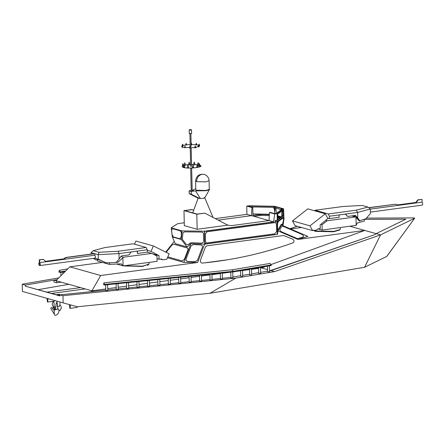 <?xml version="1.0" encoding="UTF-8"?>
<svg xmlns="http://www.w3.org/2000/svg" width="445" height="445" viewBox="0 0 445 445"><rect width="100%" height="100%" fill="white"/><g stroke="black" fill="none" stroke-linecap="round" stroke-linejoin="round"><path stroke-width="0.67" d="M386.672 256.52L414.668 218.222L386.811 256.42L364.561 267.295L209.968 293.283L77.38 306.766L63.134 302.884L62.973 295.703L59.903 294.835L59.925 295.925L25.348 286.185L25.321 285.095L22.25 284.233L58.779 277.897M277.48 234.382L204.578 244.188L204.444 231.183L273.631 221.877L274.648 213.962L277.102 213.628L277.48 234.382L278.003 230.894L281.385 225.037L307.857 236.378L297.933 239.432L364.761 230.443L271.2 264.497L364.761 230.443L350.109 226.316L380.542 234.888L414.534 218.323C414.94 218.072 414.473 217.939 413.127 217.922L366.463 218.095M363.982 219.357L405.779 219.207L363.982 219.357M376.142 233.647L405.779 219.207L376.142 233.647L374.712 234.682L376.142 233.647M209.968 293.283L235.733 278.136L274.543 271.611L380.542 234.888L364.561 267.295M235.733 278.136L62.973 295.703M63.134 302.884L22.411 291.419L22.25 284.233M289.94 228.702L297.243 226.283M269.57 270.21L271.005 270.616L374.712 234.682L269.581 270.855L271.005 270.616L274.543 271.611M299.112 227.834L300.781 227.278L299.112 227.834M267.629 271.183L260.609 272.362L267.629 271.183M258.662 272.69L251.636 273.87L258.662 272.69M249.69 274.198L242.67 275.377L249.69 274.198M240.717 275.705L232.852 277.029L240.717 275.705M230.899 277.357L222.433 278.314L230.899 277.357M220.481 278.509L212.009 279.371L220.481 278.509M210.057 279.571L201.585 280.433L210.057 279.571M199.633 280.628L191.161 281.49L199.633 280.628M189.208 281.691L180.737 282.553L189.208 281.691M178.784 282.747L170.313 283.61L178.784 282.747M168.36 283.81L159.888 284.672L168.36 283.81M157.936 284.867L149.464 285.729L157.936 284.867M147.512 285.929L139.046 286.791L147.512 285.929M137.088 286.986L128.622 287.848L137.088 286.986M126.664 288.049L118.198 288.911L126.664 288.049M116.24 289.111L107.773 289.968L116.24 289.111M105.793 288.939L91.898 290.808L93.917 291.38L105.821 290.168L59.903 294.835M267.506 265.676L267.645 271.834L269.459 271.7M258.534 267.184L258.673 273.341L260.486 273.208M249.562 268.697L249.701 274.849L251.52 274.715M240.589 270.204L240.734 276.356L242.547 276.223M105.693 284.522L105.832 290.68L107.646 290.546M116.112 283.465L116.256 289.617L118.07 289.484M126.536 282.403L126.675 288.56L128.494 288.421M136.96 281.346L137.099 287.498L138.918 287.364M147.384 280.283L147.523 286.441L149.342 286.302M157.808 279.221L157.947 285.378L159.761 285.245M168.232 278.164L168.371 284.322L170.185 284.183M178.656 277.102L178.795 283.259L180.609 283.126M189.081 276.045L189.22 282.197L191.033 282.063M199.505 274.982L199.644 281.14L201.457 281.006M209.929 273.925L210.068 280.077L211.881 279.944M220.353 272.863L220.492 279.021L222.305 278.887M230.777 271.806L230.916 277.958L232.729 277.825M25.321 285.095L57.099 279.582L53.967 280.127L55.987 280.695L69.832 266.816L102.45 262.428M25.348 286.185L59.925 295.78M85.184 288.916L51.598 293.439M46.964 292.131L80.545 287.615M38.153 289.651L68.864 284.322M104.614 284.984L103.924 282.825L103.529 284.544L104.614 284.984L233.191 271.912L271.266 265.509L270.176 263.401L232.296 269.77L233.191 271.912M60.542 272.435L59.424 270.332L58.807 272.084L60.542 272.435L64.992 271.661M55.097 300.62L54.412 301.143L47.726 302.044L47.91 298.595M47.726 302.044L47.42 301.955L47.081 298.361M77.764 306.722L76.807 307.451L70.121 308.352L69.82 308.263L69.47 304.614M70.121 308.352L70.31 304.836M260.514 268.129L265.977 266.399L261.638 267.979L267.595 269.653M107.746 288.677L116.206 287.537M118.159 287.275L126.625 286.141M128.577 285.874L137.038 284.739M138.99 284.477L147.456 283.337M149.409 283.076L157.869 281.935M159.822 281.674L168.288 280.534M170.24 280.272L178.701 279.132M180.653 278.87L189.119 277.73M191.072 277.469L199.532 276.334M201.485 276.067L209.951 274.932M211.903 274.671L220.364 273.53M222.316 273.269L229.926 272.245M236.378 271.378L240.606 270.81M242.558 270.543L249.584 269.598M251.536 269.336L258.562 268.391M55.987 280.695L91.898 290.808L100.72 275.516L69.832 266.816M184.263 222.784L177.739 223.663L171.197 227.84L182.033 230.894L181.276 239.482L187.117 246.975L190.933 243.626L204.578 244.188L197.63 262.483L100.72 275.516M297.933 239.432L278.003 230.894M205.501 246.853L200.406 260.275C200.167 261.921 200.806 262.862 202.33 263.101C200.806 262.862 200.167 261.921 200.406 260.275L205.501 246.853L206.703 245.857L205.501 246.853M202.33 263.101C233.569 260.025 263.807 253.272 293.044 242.831L293.044 242.831C294.395 241.691 294.323 240.484 292.816 239.215C294.323 240.484 294.395 241.691 293.044 242.831C263.807 253.272 233.569 260.025 202.33 263.101M292.816 239.215L283.621 235.516L292.816 239.215M283.621 235.516L206.703 245.857L283.621 235.516M91.353 290.657L91.375 291.636M53.967 280.127L54.012 282.052L56.571 282.775L61.165 282.152M204.35 262.895L226.605 259.902M56.532 280.851L56.571 282.775M187.117 246.975L175.247 243.632L172.354 236.968L171.197 227.84M165.718 252.109L174.251 241.34M290.585 228.98L301.571 227.501M281.707 226.427L283.115 226.344L281.707 226.427L279.894 229.559C279.755 230.382 280.344 231.166 281.679 231.901L296.837 238.398L297.933 238.548L303.251 236.912C303.913 236.217 303.423 235.361 301.777 234.337L283.115 226.344L301.777 234.337C303.423 235.361 303.913 236.217 303.251 236.912L297.933 238.548L296.837 238.398L281.679 231.901C280.344 231.166 279.755 230.382 279.894 229.559L281.707 226.427M283.003 224.914L283.059 224.53M283.137 223.991L283.198 223.607M283.276 223.067L283.337 222.684M283.415 222.144L283.471 221.755M283.554 221.221L283.61 220.831M283.688 220.297L283.749 219.908M283.827 219.374L283.888 218.985M277.102 213.628L283.587 208.816L283.96 218.501M282.981 223.396L282.375 224.692L283.398 220.581C283.56 218.923 283.437 218.072 283.037 218.033L278.075 221.716L277.546 224.286L277.624 228.491C277.686 229.637 277.875 230.004 278.192 229.609L281.273 224.286L282.375 224.692L281.273 224.286L278.192 229.609C277.875 230.004 277.686 229.637 277.624 228.491L277.546 224.286L278.075 221.716L283.037 218.033C283.437 218.072 283.56 218.923 283.398 220.581L282.981 223.396M282.987 210.207L283.51 213.483L282.987 216.181L277.891 219.964L277.407 216.526L277.93 213.956L283.081 210.173M282.987 216.181L282.347 216.137L277.252 219.919L277.791 219.997M283.437 217.249L283.343 217.611M282.948 217.611L282.859 217.972M282.464 217.972L282.369 218.334M281.98 218.334L281.885 218.695M281.49 218.695L281.396 219.057M281.006 219.057L280.912 219.418M280.517 219.418L280.422 219.78M279.543 220.142L279.454 220.498M278.576 220.865L278.481 221.221M206.964 242.942L206.124 242.798L205.384 241.429L205.312 233.97L207.081 231.75L274.877 222.634L275.716 222.778L276.456 224.13L276.59 231.578L274.815 233.814L206.964 242.942L274.815 233.814L276.59 231.578L276.456 224.13L275.716 222.778L274.877 222.634L207.081 231.75L205.312 233.97L205.384 241.429L206.124 242.798L206.964 242.942M275.132 220.564L276.412 220.392L276.495 221.493L275.071 221.682L275.132 220.564M275.071 222.144L274.737 222.189L275.071 222.144M273.397 222.372L273.063 222.417L273.397 222.372M271.728 222.595L271.394 222.639L271.728 222.595M270.054 222.817L269.72 222.867L270.054 222.817M266.711 223.268L266.377 223.312L266.711 223.268M265.036 223.496L264.703 223.54L265.036 223.496M263.368 223.718L263.034 223.763L263.368 223.718M261.693 223.946L261.36 223.991L261.693 223.946M260.025 224.169L259.691 224.213L260.025 224.169M258.35 224.391L258.017 224.441L258.35 224.391M256.682 224.619L256.348 224.664L256.682 224.619M255.007 224.842L254.673 224.886L255.007 224.842M253.339 225.07L253.005 225.114L253.339 225.07M251.664 225.292L251.33 225.337L251.664 225.292M249.995 225.52L249.662 225.565L249.995 225.52M248.321 225.743L247.987 225.787L248.321 225.743M246.652 225.965L246.319 226.01L246.652 225.965M244.978 226.194L244.644 226.238L244.978 226.194M243.309 226.416L242.97 226.461L243.309 226.416M241.635 226.644L241.301 226.689L241.635 226.644M239.966 226.867L239.627 226.911L239.966 226.867M238.292 227.089L237.958 227.139L238.292 227.089M236.618 227.317L236.284 227.362L236.618 227.317M234.949 227.54L234.615 227.584L234.949 227.54M233.275 227.768L232.941 227.812L233.275 227.768M231.606 227.99L231.272 228.035L231.606 227.99M228.263 228.441L227.929 228.485L228.263 228.441M226.588 228.663L226.255 228.713L226.588 228.663M224.92 228.891L224.586 228.936L224.92 228.891M223.245 229.114L222.912 229.158L223.245 229.114M219.902 229.564L219.569 229.609L219.902 229.564M218.234 229.792L217.9 229.837L218.234 229.792M216.559 230.015L216.226 230.059L216.559 230.015M213.216 230.465L212.882 230.51L213.216 230.465M211.547 230.688L211.208 230.733L211.547 230.688M209.873 230.916L209.539 230.961L209.873 230.916M206.53 231.367L206.196 231.411L206.53 231.367M273.631 221.877L246.925 214.357L215.291 218.612M182.033 230.894L204.444 231.183M269.036 220.581L232.179 225.537L229.492 225.476L232.179 225.537L269.036 220.581L269.464 212.499L274.648 213.962M227.111 224.808L229.492 225.476L227.111 224.808M251.514 215.647L218.195 220.13L251.514 215.647L251.942 207.565L246.758 206.102L249.211 205.774L274.648 206.296L283.587 208.816M246.925 214.357L246.758 206.102M275.166 213.678L274.737 210.051L275.155 206.786L275.577 206.869L282.536 208.866L276.256 213.533L274.977 213.706L270.299 212.387L269.464 212.499M251.942 207.565L252.777 207.453L252.96 215.452L261.248 214.462L261.271 215.419L253.834 216.303M275.155 206.786L274.025 206.469L249.378 205.963L248.099 206.135L252.777 207.453M274.025 206.469L274.982 213.706M269.364 214.345L252.927 214.006M269.37 214.256L252.927 213.917M274.081 208.961L273.692 207.381L250.863 206.914M276 208.065L275.939 209.701L274.737 210.051M276.757 213.155L275.939 209.701M277.48 215.324L278.214 215.981L277.391 216.22L280.901 217.21M281.362 216.865L278.214 215.981M269.297 215.586L261.271 215.419M281.735 216.593L281.908 211.008M275.577 206.869L275.6 207.982L275.182 208.138L275.772 207.999L281.44 209.901L281.407 208.549M280.267 217.677L277.413 216.876M191.294 242.72L189.987 243.165L191.294 242.72L201.696 243.148L203.382 242.236L201.696 243.148L191.294 242.72M188.747 244.255L189.987 243.165L188.747 244.255C187.74 244.928 186.783 244.811 185.882 243.899C186.783 244.811 187.74 244.928 188.747 244.255M182.272 239.26L185.882 243.899L182.272 239.26L182.978 232.763L184.603 231.851L182.978 232.763L182.272 239.26M201.485 232.067L184.603 231.851L201.485 232.067C202.686 232.212 203.365 232.863 203.51 234.014C203.365 232.863 202.686 232.212 201.485 232.067M203.582 241.401L203.51 234.014L203.582 241.401M190.933 243.626L183.813 262.372L167.448 257.766M197.63 262.483L183.813 262.372M197.458 260.297L195.472 261.588L197.458 260.297L202.458 247.125L202.497 246.079L202.458 247.125L197.458 260.297M187.651 261.526L195.472 261.588L187.651 261.526L185.938 260.358L185.977 259.313L185.938 260.358L187.651 261.526M191.077 245.885L185.977 259.313L191.077 245.885L193.13 244.594L191.077 245.885M200.851 244.911L193.13 244.594L200.851 244.911L202.497 246.079L200.851 244.911M123.449 265.91L142.55 266.427L149.097 263.974M171.937 245.078L173.611 244.149L171.937 245.078L166.18 252.343L171.937 245.078M187.784 248.138L173.611 244.149L187.784 248.138L188.068 249.623L187.784 248.138M184.475 259.09L188.068 249.623L184.475 259.09L182.261 260.965L184.475 259.09M167.821 256.899L182.261 260.965L167.821 256.899M181.276 239.482L172.354 236.968M277.424 217.611L279.555 218.211L277.424 217.611M269.347 214.624L261.248 214.462M278.192 219.229L277.313 219.468M269.364 214.373L252.927 214.034M282.353 212.86L282.475 210.585M282.347 216.137L282.681 215.297L282.336 214.473M249.378 205.963L249.389 206.497M340.314 227.634L340.347 229.075L339.663 230.009L333.539 231.784L315.366 231.367L313.213 230.165M340.114 229.553L333.778 231.389L314.954 230.955L313.636 230.454M364.266 219.496L364.305 221.093L357.274 222.995L356.167 225.331L355.989 217.405L359.215 220.859L363.943 219.402M356.167 225.331L322.147 230.076L322.024 224.742L327.103 220.787L355.494 216.971L355.989 217.405M355.494 216.971L351.717 215.908M327.103 220.787L325.668 220.381M322.024 224.742L320.795 224.397M322.147 230.076L317.858 228.869M357.202 217.505L355.583 217.049M329.356 216.231L329.406 218.606L339.146 217.299L339.09 214.924L329.356 216.231L328.26 213.956L356.211 210.196L357.63 212.426L345.504 214.062L347.64 216.454L345.198 213.967M359.76 220.714L357.758 217.955L357.63 212.426L370.318 209.044L370.418 213.567L365.779 218.873L363.943 219.368M357.758 217.955L355.472 215.402L347.64 216.454M339.09 214.924L345.504 214.062M355.271 215.341L359.877 221.115M329.406 218.606L327.654 218.111M352.779 216.22L355.867 216.014M356.211 210.196L367.982 207.059L370.318 209.044M367.982 207.059L362.291 205.451L343.034 206.486L315.088 210.246L314.749 210.813M368.861 207.804L395.649 204.199L368.716 207.676M397.407 204.945L415.769 202.475L417.822 199.827L422.021 199.405L422.082 202.147L370.318 209.111M421.91 202.097C422.973 203.398 422.995 204.411 421.982 205.134M395.649 204.199L397.758 205.045L416.114 202.575L418.166 199.922L422.021 199.405M416.114 202.575L415.769 202.475M418.166 199.922L417.822 199.827M328.26 213.956L315.088 210.246M327.887 218.551L320.161 224.92L320.239 228.546L317.83 228.875L316.551 230.065L312.574 230.599L309.993 225.838L325.306 213.789L327.887 218.551M325.306 213.789L307.807 208.855L292.493 220.904L309.993 225.838M312.574 230.599L295.074 225.671L292.493 220.904M149.081 262.4L148.88 264.324L147.456 265.365M148.88 264.324L142.545 266.155L123.938 265.782M109.019 262.689L109.464 262.811L109.498 264.413L97.511 261.037L97.472 259.435M120.868 256.537L123.36 257.238L122.881 257.805L123.065 265.732L121.118 263.807L109.498 264.413M116.507 262.01L117.808 262.378L122.881 257.805M109.464 262.811L117.808 262.378M116.646 264.041L123.193 265.882L157.096 261.321L156.974 255.986L151.745 253.416L123.36 257.238M147.256 252.154L151.745 253.416M97.917 259.563L100.715 260.347M91.036 252.649L98.234 254.673L118.987 253.572L118.225 251.253L146.171 247.492L132.999 243.782L105.048 247.542L93.278 250.68L91.036 252.649L91.064 254.067M146.171 247.492L147.267 249.767L118.987 253.572L119.115 259.101L121.268 255.947L129.1 254.896L131.119 251.942M116.101 262.467L119.115 259.101M137.527 251.08L137.377 253.4L137.232 250.986M137.583 253.455L147.323 252.148L147.267 249.767M94.64 258.245L98.545 259.34L105.954 262.778L109.181 262.734M39.416 262.556L39.505 262.578C40.562 263.879 40.584 264.892 39.572 265.615L94.74 258.195L98.345 259.207L106.171 262.839M93.294 258.423L96.176 260.025L93.383 258.411M96.176 260.025L98.017 259.591M98.345 259.207L98.234 254.673L98.968 252.287L118.225 251.253M93.278 250.68L98.968 252.287M94.462 253.611L65.699 257.483L66.049 257.577L63.991 258.979L45.635 261.449L43.471 259.368L39.616 259.886L39.677 262.628L94.846 255.208L94.807 253.711L66.049 257.577M94.74 258.195C95.753 257.471 95.731 256.459 94.668 255.157M39.516 262.978C40.295 263.941 40.311 264.68 39.566 265.214C38.787 264.252 38.771 263.507 39.516 262.978L39.388 262.973M39.505 262.578C38.492 263.295 38.515 264.308 39.572 265.615M65.699 257.483L63.646 258.884L45.284 261.354M43.471 259.368L39.271 259.785L39.332 262.528L39.677 262.628M63.646 258.884L63.991 258.979M39.271 259.785L39.616 259.886M160.378 259.096L162.826 259.785L166.803 259.251L169.156 253.822L153.386 245.957L135.886 241.029L134.507 244.205M152.585 253.828L159.01 255.641L159.088 259.268L161.502 258.945L162.826 259.785M147.278 250.329L151.039 251.386L159.01 255.641M153.386 245.957L151.039 251.386M157.035 258.69L159.088 259.268M197.152 229.275L196.812 214.229L204.867 213.144L227.773 225.153L197.152 229.275L184.325 225.66L183.985 210.613L192.04 209.528L193.67 210.313M196.812 214.229L183.985 210.613M204.867 213.144L197.007 214.073L184.781 210.63L192.34 209.617M200.317 198.47L199.738 198.548L191.272 194.209L191.205 191.428L195.578 190.844L200.317 198.47C203.771 198.431 205.101 198.108 204.294 197.502M199.738 198.548L197.663 197.964L189.192 193.619L189.131 190.844L190.972 190.599M195.767 188.647L193.186 189.987L193.503 190.254L192.296 190.421M195.578 190.844L206.391 190.71L209.439 189.62L209.272 189.119M191.205 191.428L189.131 190.844M196.773 190.249L206.041 190.46L209.278 189.32L209.083 180.72L205.846 181.86L196.579 181.649L195.594 181.026L195.789 189.626L196.773 190.249M191.272 194.209L189.192 193.619M199.41 165.151C206.363 166.919 188.908 169.267 182.867 167.381L182.328 165.718M197.263 164.745L194.988 164.539M193.664 164.483L191.584 164.466M190.616 164.489L189.882 164.517M188.558 164.594L185.476 164.939M183.846 165.245L183.362 165.368M190.721 166.23L191.623 166.258L191.211 147.963M197.563 165.401L198.82 165.234M199.299 163.554L198.637 166.219L200.089 166.169M197.352 164.466L197.958 167.198L196.668 167.131L197.335 164.466M192.874 167.581C192.068 167.726 192.179 167.815 193.213 167.837C194.02 167.693 193.909 167.604 192.874 167.581M187.885 165.089L187.223 167.754L187.673 167.876C188.736 167.837 188.925 167.748 188.241 167.615M184.019 164.561L183.351 167.225L184.714 167.131M182.839 163.665L182.172 166.33L183.64 166.319M184.269 165.345L185.604 165.384L184.809 162.753L184.141 165.418M189.403 164.95C190.21 164.806 190.098 164.717 189.064 164.695C188.257 164.839 188.369 164.928 189.403 164.95M194.248 162.13L193.586 164.795L194.037 164.917C195.099 164.878 195.288 164.789 194.604 164.656M199.549 145.415L195.722 147.751L182.411 147.445L182.016 145.726M198.642 145.142L196.801 144.814M195.945 144.714L191.834 144.53M190.16 144.558L186.572 144.803M185.704 144.909L183.001 145.415M190.271 146.299L191.172 146.322L190.877 133.405M194.821 147.568L195.705 147.595L195.205 145.932M189.909 146.283L189.492 147.963L190.466 147.951L189.976 146.283M185.498 147.668L184.525 147.684L184.998 146.01L185.354 147.607M182.839 145.804L182.461 145.977L182.839 145.804M185.76 145.014L186.644 145.042L186.143 143.379M190.905 144.72L191.873 144.686M196.301 143.312L195.872 144.998L196.707 144.914M198.537 146.867L198.915 146.689L198.537 146.867M191.684 133.389L191.417 129.695C191.545 130.04 190.81 130.135 189.208 129.99L189.292 133.567C190.894 133.711 191.628 133.611 191.495 133.266M191.417 129.695C189.815 129.551 189.081 129.651 189.208 129.99M191.322 143.04L191.116 143.874M198.676 145.109L198.236 146.783M198.125 162.664L198.926 165.295M192.98 165.056L193.775 167.687M187.901 165.089L188.691 167.72M189.175 162.169L189.965 164.8M194.265 162.13L195.055 164.761M180.025 238.748L181.276 237.113L181.538 234.12C181.554 232.379 181.098 231.261 180.169 230.755L172.71 228.747M180.219 238.776L179.852 238.77L181.104 237.135L181.371 234.142C181.382 232.401 180.931 231.283 180.003 230.777L172.793 228.73M173.077 228.752L172.91 228.774C171.993 228.763 171.586 229.642 171.681 231.411L172.082 234.593L173.422 236.957L179.852 238.77M59.797 295.747L59.558 294.462C57.739 294.295 56.904 294.406 57.049 294.796L56.843 294.913M59.558 294.462C59.708 294.851 58.874 294.963 57.049 294.796M58.957 310.365L59.925 310.638L61.36 308.224C61.226 306.488 60.704 305.404 59.797 304.97L59.33 306.388L57.316 306.338M53.962 310.082C54.952 309.381 54.924 308.391 53.895 307.122L53.584 307.156L54.713 308.824L53.979 310.087C52.527 309.286 52.399 308.307 53.584 307.156L54.713 308.824L53.979 310.087L56.159 309.186M53.322 308.279L51.097 307.679M54.257 314.098L50.852 308.58L51.042 307.69L53.322 308.335M54.401 307.017L56.064 306.794L53.728 307.106L54.095 307.056L54.106 306.216M54.596 308.83L53.845 310.048C52.566 309.264 52.438 308.324 53.467 307.228L53.8 307.172L54.596 308.83M54.157 306.994L54.062 303.017L53.489 301.749M53.506 301.743L54.029 302.672L54.112 306.299M54.029 302.672L54.062 303.017M53.339 307.317L52.237 304.302C52.399 302.656 52.849 301.805 53.589 301.738M55.953 306.822L55.953 304.319L56.487 302.511L57.01 302.962L57.833 308.513L57.283 309.447L55.002 308.808L55.987 306.744L55.108 308.769M55.002 308.863L57.105 309.453L57.844 308.513L56.982 301.154M56.487 302.511L57.01 302.962M58.139 308.975L57.761 308.858L58.139 308.975C59.007 309.52 59.174 310.693 58.645 312.496L58.64 312.524C57.767 314.242 56.615 315.182 55.18 315.344M54.168 310.148L54.296 314.47L54.195 310.159L56.331 309.236M58.156 308.969C59.029 309.531 59.191 310.716 58.64 312.524M58.645 312.496L58.645 312.496C57.772 314.237 56.61 315.188 55.158 315.344L55.336 315.327M55.158 315.344L54.296 314.47M104.603 284.405L233.174 271.333L271.25 264.936M60.531 271.862L65.693 270.966M283.51 213.483L282.369 213.4M283.426 211.342L282.586 211.28M259.791 214.535L259.813 215.497M281.195 209.556L281.168 208.444M277.508 221.944L277.819 221.655L277.458 221.716M283.137 225.187L282.775 225.237M282.97 224.536L283.281 224.247L282.914 224.313M283.103 223.613L283.421 223.323L283.053 223.384M283.548 222.417L283.192 222.461M283.688 221.493L283.326 221.538M283.827 220.57L283.465 220.614M283.654 219.919L283.971 219.63L283.604 219.691M284.099 218.718L283.743 218.768M191.061 190.699L190.449 191.1C192.262 191.261 193.097 191.15 192.946 190.76M209.083 180.72C208.827 177.533 207.192 175.419 204.166 174.384L202.186 174.245C198.726 175.135 196.851 177.605 196.579 181.649M191.261 189.932L192.09 189.915L192.663 190.744M54.095 307.056L56.064 306.794L53.728 307.106L54.095 307.056L53.806 307.095L54.791 308.813L54.045 310.07M269.603 271.789L269.464 265.632M232.296 269.77L103.924 282.825M165.918 251.859L165.395 251.948M67.768 268.886L59.424 270.332M260.631 273.297L260.492 267.145M251.659 274.804L251.52 268.652M242.686 276.312L242.547 270.16M107.79 290.635L107.646 284.477M118.209 289.573L118.07 283.421M128.633 288.516L128.494 282.358M139.057 287.453L138.918 281.301M149.481 286.396L149.342 280.239M159.905 285.334L159.766 279.176M170.329 284.277L170.19 278.119M180.753 283.215L180.614 277.057M191.178 282.152L191.038 276M201.602 281.095L201.463 274.938M212.026 280.033L211.887 273.881M222.45 278.976L222.305 272.818M232.874 277.914L232.729 271.762M60.965 275.705L60.893 272.373M62.884 273.781L62.84 272.04M274.993 221.994L274.81 222.339M273.325 222.222L273.135 222.567M271.65 222.444L271.467 222.789M269.982 222.672L269.792 223.012M268.307 222.895L268.124 223.24M266.638 223.117L266.449 223.462M264.964 223.345L264.781 223.69M263.295 223.568L263.106 223.913M261.621 223.796L261.438 224.141M259.952 224.019L259.763 224.363M258.278 224.247L258.094 224.586M256.609 224.469L256.42 224.814M254.935 224.692L254.746 225.037M253.266 224.92L253.077 225.265M251.592 225.142L251.403 225.487M249.918 225.37L249.734 225.715M248.249 225.593L248.06 225.938M246.575 225.821L246.391 226.16M244.906 226.043L244.717 226.388M243.231 226.266L243.048 226.611M241.563 226.494L241.374 226.839M239.888 226.716L239.705 227.061M238.22 226.944L238.031 227.284M236.545 227.167L236.362 227.512M234.877 227.389L234.687 227.734M233.202 227.618L233.019 227.962M231.534 227.84L231.344 228.185M229.859 228.068L229.676 228.413M228.19 228.291L228.001 228.635M226.516 228.519L226.327 228.858M224.847 228.741L224.658 229.086M223.173 228.964L222.984 229.309M221.499 229.192L221.315 229.537M219.83 229.414L219.641 229.759M218.156 229.642L217.972 229.987M216.487 229.865L216.298 230.21M214.813 230.093L214.629 230.432M213.144 230.315L212.955 230.66M211.47 230.538L211.286 230.883M209.801 230.766L209.612 231.111M208.127 230.988L207.943 231.333M206.458 231.216L206.269 231.556M274.17 234.526L274.354 234.181M272.496 234.749L272.685 234.404M270.821 234.971L271.011 234.632M269.153 235.199L269.342 234.854M267.478 235.422L267.668 235.077M265.81 235.65L265.993 235.305M264.135 235.872L264.324 235.527M262.467 236.1L262.65 235.755M260.792 236.323L260.981 235.978M259.123 236.545L259.307 236.206M257.449 236.773L257.638 236.429M255.78 236.996L255.964 236.651M254.106 237.224L254.295 236.879M252.437 237.446L252.621 237.102M250.763 237.674L250.952 237.33M249.094 237.897L249.278 237.552M247.42 238.119L247.609 237.78M245.751 238.348L245.935 238.003M244.077 238.57L244.266 238.225M242.403 238.798L242.592 238.453M240.734 239.021L240.923 238.676M239.06 239.243L239.249 238.904M237.391 239.471L237.574 239.126M235.716 239.694L235.906 239.349M234.048 239.922L234.231 239.577M232.373 240.144L232.563 239.799M230.705 240.372L230.888 240.027M229.03 240.595L229.22 240.25M227.362 240.817L227.545 240.478M225.687 241.045L225.876 240.701M224.019 241.268L224.202 240.923M222.344 241.496L222.533 241.151M220.676 241.718L220.859 241.374M219.001 241.946L219.19 241.602M217.332 242.169L217.516 241.824M215.658 242.392L215.847 242.052M213.984 242.62L214.173 242.275M212.315 242.842L212.504 242.497M210.641 243.07L210.83 242.725M208.972 243.293L209.156 242.948M207.298 243.515L207.487 243.176M205.629 243.743L205.812 243.398M276.751 222.589L276.935 222.244M204.845 232.257L205.028 231.917M276.784 224.43L276.968 224.085M204.878 234.103L205.067 233.759M276.818 226.271L277.001 225.927M204.911 235.945L205.101 235.6M276.851 228.113L277.035 227.768M204.945 237.786L205.134 237.441M276.885 229.954L277.068 229.609M204.978 239.627L205.167 239.282M276.918 231.795L277.107 231.45M205.012 241.468L205.201 241.123M276.951 233.636L277.14 233.291M205.045 243.309L205.234 242.964M283.654 217.321L283.382 217.027M283.142 217.205L283.415 217.499L283.098 217.789M283.17 217.683L282.898 217.388M282.653 217.566L282.925 217.861L282.614 218.15M282.686 218.044L282.414 217.744M282.169 217.928L282.442 218.222L282.124 218.512M282.197 218.406L281.924 218.106M281.679 218.289L281.952 218.584L281.641 218.873M281.713 218.768L281.44 218.467M281.195 218.651L281.468 218.946L281.157 219.235M281.223 219.124L280.951 218.829M280.712 219.012L280.984 219.307L280.667 219.596M280.739 219.485L280.467 219.19M280.222 219.374L280.495 219.669L280.183 219.958M279.977 219.552L280.255 219.847L279.938 220.136M279.738 219.735L280.011 220.03L279.694 220.32M279.766 220.208L279.493 219.913M279.249 220.097L279.521 220.392L279.21 220.681M279.009 220.275L279.282 220.57L278.965 220.859M278.765 220.453L279.037 220.753L278.72 221.043M278.793 220.931L278.52 220.637M278.281 220.815L278.553 221.115L278.236 221.404M278.036 220.998L278.309 221.293L277.992 221.582M277.791 221.176L278.064 221.477L277.752 221.766M277.819 221.655L277.546 221.36M282.87 224.875L283.142 225.17L282.831 225.459M283.281 224.247L283.009 223.952M283.421 223.323L283.148 223.028M283.287 222.105L283.56 222.4L283.243 222.689M283.421 221.182L283.693 221.477L283.382 221.766M283.56 220.253L283.832 220.553L283.521 220.842M283.971 219.63L283.699 219.329M283.838 218.406L284.11 218.701L283.793 218.996M422.155 205.145L370.385 212.109M213.027 217.421L204.789 197.814M192.73 212.871L198.159 198.103M204.756 197.869L209.439 189.62M193.369 190.276L193.186 189.987M195.594 181.026C196.256 175.953 199.115 173.739 204.166 174.384M191.044 190.727L190.721 190.788L191.194 189.982L190.694 167.915M191.662 167.893L192.162 189.959M190.655 166.274L190.238 147.985M190.204 146.344L189.909 133.428M195.144 145.938L194.726 147.618M182.138 145.22L181.721 146.9M182.205 145.22L182.7 146.878M182.578 144.219L182.161 145.899M182.645 144.213L183.14 145.877M186.082 143.385L185.665 145.064M191.389 143.04L191.884 144.697M196.356 143.312L196.851 144.975M199.154 144.102L199.649 145.76M199.093 144.102L198.67 145.782M198.72 145.103L199.215 146.761M198.12 162.664L197.458 165.329M199.321 163.554L200.105 166.185M192.974 165.056L192.312 167.72M184.035 164.561L184.82 167.192M182.856 163.665L183.64 166.297M189.164 162.169L188.502 164.834M59.942 301.988L60.014 305.287M53.584 307.156C52.399 308.307 52.527 309.286 53.979 310.087C52.593 309.453 52.46 308.474 53.584 307.156M54.385 307.022L54.129 306.182"/></g></svg>
